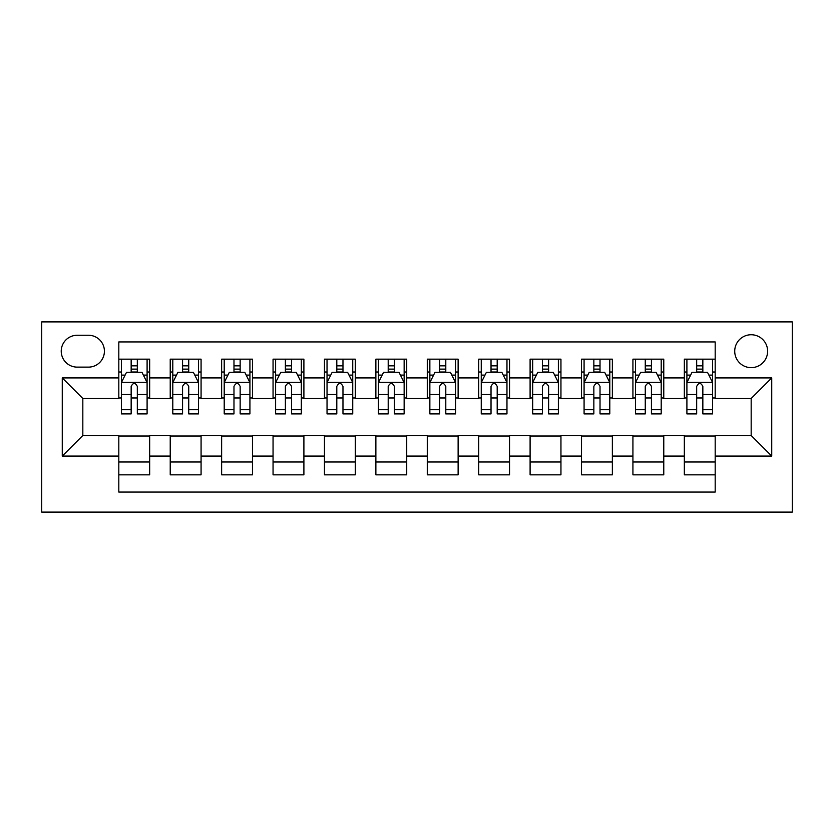 <?xml version="1.0" encoding="UTF-8"?>
<svg xmlns="http://www.w3.org/2000/svg" width="834" height="834" viewBox="0 0 834 834"><rect width="100%" height="100%" fill="white"/><g stroke="black" fill="none" stroke-linecap="round" stroke-linejoin="round"><path stroke-width="1.25" d="M751.173 334.747A16.451 16.451 0 0 0 734.723 351.197A16.451 16.451 0 0 0 751.173 367.648A16.451 16.451 0 0 0 767.624 351.197A16.451 16.451 0 0 0 751.173 334.747M41.7 512.107L792.3 512.107L792.3 321.893L41.7 321.893L41.7 512.107M715.186 359.162L684.339 359.162L684.339 377.927L663.77 377.927L663.77 398.496L684.339 398.496L684.339 377.927M663.77 377.927L663.77 359.162L632.923 359.162L632.923 377.927L612.365 377.927L612.365 398.496L632.923 398.496L632.923 377.927M612.365 377.927L612.365 359.162L581.517 359.162L581.517 377.927L560.948 377.927L560.948 398.496L581.517 398.496L581.517 377.927M560.948 377.927L560.948 359.162L530.101 359.162L530.101 377.927L509.543 377.927L509.543 398.496L530.101 398.496L530.101 377.927M509.543 377.927L509.543 359.162L478.695 359.162L478.695 377.927L458.127 377.927L458.127 398.496L478.695 398.496L478.695 377.927M458.127 377.927L458.127 359.162L427.279 359.162L427.279 377.927L406.721 377.927L406.721 398.496L427.279 398.496L427.279 377.927M406.721 377.927L406.721 359.162L375.873 359.162L375.873 377.927L355.305 377.927L355.305 398.496L375.873 398.496L375.873 377.927M355.305 377.927L355.305 359.162L324.457 359.162L324.457 377.927L303.899 377.927L303.899 398.496L324.457 398.496L324.457 377.927M303.899 377.927L303.899 359.162L273.052 359.162L273.052 377.927L252.483 377.927L252.483 398.496L273.052 398.496L273.052 377.927M252.483 377.927L252.483 359.162L221.635 359.162L221.635 377.927L201.077 377.927L201.077 398.496L221.635 398.496L221.635 377.927M201.077 377.927L201.077 359.162L170.23 359.162L170.23 398.496L149.661 398.496L149.661 359.162L118.814 359.162M118.814 474.838L149.661 474.838L149.661 435.504L170.23 435.504L170.23 474.838L201.077 474.838L201.077 435.504L221.635 435.504L221.635 456.073L201.077 456.073M221.635 456.073L221.635 474.838L252.483 474.838L252.483 435.504L273.052 435.504L273.052 456.073L252.483 456.073M273.052 456.073L273.052 474.838L303.899 474.838L303.899 435.504L324.457 435.504L324.457 456.073L303.899 456.073M324.457 456.073L324.457 474.838L355.305 474.838L355.305 435.504L375.873 435.504L375.873 456.073L355.305 456.073M375.873 456.073L375.873 474.838L406.721 474.838L406.721 435.504L427.279 435.504L427.279 456.073L406.721 456.073M427.279 456.073L427.279 474.838L458.127 474.838L458.127 435.504L478.695 435.504L478.695 456.073L458.127 456.073M478.695 456.073L478.695 474.838L509.543 474.838L509.543 435.504L530.101 435.504L530.101 456.073L509.543 456.073M530.101 456.073L530.101 474.838L560.948 474.838L560.948 435.504L581.517 435.504L581.517 456.073L560.948 456.073M581.517 456.073L581.517 474.838L612.365 474.838L612.365 435.504L632.923 435.504L632.923 456.073L612.365 456.073M632.923 456.073L632.923 474.838L663.77 474.838L663.77 435.504L684.339 435.504L684.339 456.073L663.77 456.073M77.176 367.127L88.487 367.127A15.94 15.94 0 0 0 104.417 351.197A15.94 15.94 0 0 0 88.487 335.258L77.176 335.258A15.94 15.94 0 0 0 61.236 351.197A15.94 15.94 0 0 0 77.176 367.127M715.186 377.927L715.186 341.94L118.814 341.94L118.814 398.496L82.827 398.496L82.827 435.504L118.814 435.504L118.814 492.06L715.186 492.06L715.186 435.504L751.173 435.504L751.173 398.496L715.186 398.496L715.186 377.927L771.731 377.927L771.731 456.073L715.186 456.073M118.814 456.073L62.269 456.073L62.269 377.927L118.814 377.927M684.339 456.073L684.339 474.838L715.186 474.838M118.814 372.016L121.389 372.016M131.157 372.016L137.329 372.016M147.097 372.016L149.661 372.016M118.814 397.974L121.389 397.974M131.157 397.974L137.329 397.974M147.097 397.974L149.661 397.974M118.814 436.026L149.661 436.026M118.814 461.984L149.661 461.984M170.23 397.974L172.794 397.974M182.563 397.974L188.734 397.974M198.502 397.974L201.077 397.974M170.23 372.016L172.794 372.016M182.563 372.016L188.734 372.016M198.502 372.016L201.077 372.016M170.23 436.026L201.077 436.026M170.23 461.984L201.077 461.984M221.635 436.026L252.483 436.026M221.635 461.984L252.483 461.984M221.635 372.016L224.21 372.016M233.979 372.016L240.15 372.016M249.919 372.016L252.483 372.016M221.635 397.974L224.21 397.974M233.979 397.974L240.15 397.974M249.919 397.974L252.483 397.974M273.052 436.026L303.899 436.026M273.052 461.984L303.899 461.984M273.052 372.016L275.616 372.016M285.384 372.016L291.556 372.016M301.324 372.016L303.899 372.016M273.052 397.974L275.616 397.974M285.384 397.974L291.556 397.974M301.324 397.974L303.899 397.974M324.457 436.026L355.305 436.026M324.457 461.984L355.305 461.984M324.457 372.016L327.032 372.016M336.8 372.016L342.972 372.016M352.74 372.016L355.305 372.016M324.457 397.974L327.032 397.974M336.8 397.974L342.972 397.974M352.74 397.974L355.305 397.974M375.873 436.026L406.721 436.026M375.873 461.984L406.721 461.984M375.873 372.016L378.438 372.016M388.206 372.016L394.378 372.016M404.146 372.016L406.721 372.016M375.873 397.974L378.438 397.974M388.206 397.974L394.378 397.974M404.146 397.974L406.721 397.974M427.279 436.026L458.127 436.026M427.279 461.984L458.127 461.984M427.279 372.016L429.854 372.016M439.622 372.016L445.794 372.016M455.562 372.016L458.127 372.016M427.279 397.974L429.854 397.974M439.622 397.974L445.794 397.974M455.562 397.974L458.127 397.974M478.695 436.026L509.543 436.026M478.695 461.984L509.543 461.984M478.695 372.016L481.26 372.016M491.028 372.016L497.2 372.016M506.968 372.016L509.543 372.016M478.695 397.974L481.26 397.974M491.028 397.974L497.2 397.974M506.968 397.974L509.543 397.974M530.101 436.026L560.948 436.026M530.101 461.984L560.948 461.984M530.101 372.016L532.676 372.016M542.444 372.016L548.616 372.016M558.384 372.016L560.948 372.016M530.101 397.974L532.676 397.974M542.444 397.974L548.616 397.974M558.384 397.974L560.948 397.974M581.517 436.026L612.365 436.026M581.517 461.984L612.365 461.984M581.517 372.016L584.081 372.016M593.85 372.016L600.021 372.016M609.79 372.016L612.365 372.016M581.517 397.974L584.081 397.974M593.85 397.974L600.021 397.974M609.79 397.974L612.365 397.974M632.923 436.026L663.77 436.026M632.923 461.984L663.77 461.984M632.923 372.016L635.498 372.016M645.266 372.016L651.437 372.016M661.206 372.016L663.77 372.016M632.923 397.974L635.498 397.974M645.266 397.974L651.437 397.974M661.206 397.974L663.77 397.974M684.339 436.026L715.186 436.026M684.339 461.984L715.186 461.984M684.339 372.016L686.903 372.016M696.671 372.016L702.843 372.016M712.611 372.016L715.186 372.016M684.339 397.974L686.903 397.974M696.671 397.974L702.843 397.974M712.611 397.974L715.186 397.974M82.827 398.496L62.269 377.927M82.827 435.504L62.269 456.073M771.731 377.927L751.173 398.496M771.731 456.073L751.173 435.504M137.329 365.845L131.157 365.845M147.097 409.723L137.329 409.723L137.329 413.914L147.097 413.914L147.097 382.556L141.947 372.277L126.528 372.277L121.389 382.556L121.389 413.914L131.157 413.914L131.157 409.723L121.389 409.723M121.389 382.556L121.389 359.162M147.097 382.556L147.097 359.162M131.157 372.277L131.157 359.162M137.329 359.162L137.329 372.277M137.329 409.723L137.329 386.413C135.275 382.452 133.211 382.452 131.157 386.413L131.157 409.723M188.734 365.845L182.563 365.845M198.502 409.723L188.734 409.723L188.734 413.914L198.502 413.914L198.502 382.556L193.363 372.277L177.934 372.277L172.794 382.556L172.794 413.914L182.563 413.914L182.563 409.723L172.794 409.723M172.794 382.556L172.794 359.162M198.502 382.556L198.502 359.162M182.563 372.277L182.563 359.162M188.734 359.162L188.734 372.277M188.734 409.723L188.734 386.413C186.68 382.452 184.627 382.452 182.563 386.413L182.563 409.723M240.15 365.845L233.979 365.845M249.919 409.723L240.15 409.723L240.15 413.914L249.919 413.914L249.919 382.556L244.769 372.277L229.35 372.277L224.21 382.556L224.21 413.914L233.979 413.914L233.979 409.723L224.21 409.723M224.21 382.556L224.21 359.162M249.919 382.556L249.919 359.162M233.979 372.277L233.979 359.162M240.15 359.162L240.15 372.277M240.15 409.723L240.15 386.413C238.097 382.452 236.032 382.452 233.979 386.413L233.979 409.723M291.556 365.845L285.384 365.845M301.324 409.723L291.556 409.723L291.556 413.914L301.324 413.914L301.324 382.556L296.185 372.277L280.766 372.277L275.616 382.556L275.616 413.914L285.384 413.914L285.384 409.723L275.616 409.723M275.616 382.556L275.616 359.162M301.324 382.556L301.324 359.162M285.384 372.277L285.384 359.162M291.556 359.162L291.556 372.277M291.556 409.723L291.556 386.413C289.502 382.452 287.449 382.452 285.384 386.413L285.384 409.723M342.972 365.845L336.8 365.845M352.74 409.723L342.972 409.723L342.972 413.914L352.74 413.914L352.74 382.556L347.59 372.277L332.172 372.277L327.032 382.556L327.032 413.914L336.8 413.914L336.8 409.723L327.032 409.723M327.032 382.556L327.032 359.162M352.74 382.556L352.74 359.162M336.8 372.277L336.8 359.162M342.972 359.162L342.972 372.277M342.972 409.723L342.972 386.413C340.918 382.452 338.854 382.452 336.8 386.413L336.8 409.723M394.378 365.845L388.206 365.845M404.146 409.723L394.378 409.723L394.378 413.914L404.146 413.914L404.146 382.556L399.006 372.277L383.588 372.277L378.438 382.556L378.438 413.914L388.206 413.914L388.206 409.723L378.438 409.723M378.438 382.556L378.438 359.162M404.146 382.556L404.146 359.162M388.206 372.277L388.206 359.162M394.378 359.162L394.378 372.277M394.378 409.723L394.378 386.413C392.324 382.452 390.27 382.452 388.206 386.413L388.206 409.723M445.794 365.845L439.622 365.845M455.562 409.723L445.794 409.723L445.794 413.914L455.562 413.914L455.562 382.556L450.412 372.277L434.994 372.277L429.854 382.556L429.854 413.914L439.622 413.914L439.622 409.723L429.854 409.723M429.854 382.556L429.854 359.162M455.562 382.556L455.562 359.162M439.622 372.277L439.622 359.162M445.794 359.162L445.794 372.277M445.794 409.723L445.794 386.413C443.74 382.452 441.676 382.452 439.622 386.413L439.622 409.723M497.2 365.845L491.028 365.845M506.968 409.723L497.2 409.723L497.2 413.914L506.968 413.914L506.968 382.556L501.828 372.277L486.41 372.277L481.26 382.556L481.26 413.914L491.028 413.914L491.028 409.723L481.26 409.723M481.26 382.556L481.26 359.162M506.968 382.556L506.968 359.162M491.028 372.277L491.028 359.162M497.2 359.162L497.2 372.277M497.2 409.723L497.2 386.413C495.146 382.452 493.092 382.452 491.028 386.413L491.028 409.723M548.616 365.845L542.444 365.845M558.384 409.723L548.616 409.723L548.616 413.914L558.384 413.914L558.384 382.556L553.234 372.277L537.815 372.277L532.676 382.556L532.676 413.914L542.444 413.914L542.444 409.723L532.676 409.723M532.676 382.556L532.676 359.162M558.384 382.556L558.384 359.162M542.444 372.277L542.444 359.162M548.616 359.162L548.616 372.277M548.616 409.723L548.616 386.413C546.562 382.452 544.498 382.452 542.444 386.413L542.444 409.723M600.021 365.845L593.85 365.845M609.79 409.723L600.021 409.723L600.021 413.914L609.79 413.914L609.79 382.556L604.65 372.277L589.231 372.277L584.081 382.556L584.081 413.914L593.85 413.914L593.85 409.723L584.081 409.723M584.081 382.556L584.081 359.162M609.79 382.556L609.79 359.162M593.85 372.277L593.85 359.162M600.021 359.162L600.021 372.277M600.021 409.723L600.021 386.413C597.968 382.452 595.914 382.452 593.85 386.413L593.85 409.723M651.437 365.845L645.266 365.845M661.206 409.723L651.437 409.723L651.437 413.914L661.206 413.914L661.206 382.556L656.066 372.277L640.637 372.277L635.498 382.556L635.498 413.914L645.266 413.914L645.266 409.723L635.498 409.723M635.498 382.556L635.498 359.162M661.206 382.556L661.206 359.162M645.266 372.277L645.266 359.162M651.437 359.162L651.437 372.277M651.437 409.723L651.437 386.413C649.384 382.452 647.32 382.452 645.266 386.413L645.266 409.723M702.843 365.845L696.671 365.845M712.611 409.723L702.843 409.723L702.843 413.914L712.611 413.914L712.611 382.556L707.472 372.277L692.053 372.277L686.903 382.556L686.903 413.914L696.671 413.914L696.671 409.723L686.903 409.723M686.903 382.556L686.903 359.162M712.611 382.556L712.611 359.162M696.671 372.277L696.671 359.162M702.843 359.162L702.843 372.277M702.843 409.723L702.843 386.413C700.789 382.452 698.736 382.452 696.671 386.413L696.671 409.723M170.23 456.073L149.661 456.073M170.23 377.927L149.661 377.927M146.961 382.295L121.514 382.295M121.389 375.102L125.11 375.102M143.365 375.102L147.097 375.102M131.157 394.472L121.389 394.472M147.097 394.472L137.329 394.472M137.329 369.118L131.157 369.118M198.377 382.295L172.93 382.295M172.794 375.102L176.527 375.102M194.781 375.102L198.502 375.102M182.563 394.472L172.794 394.472M198.502 394.472L188.734 394.472M188.734 369.118L182.563 369.118M249.783 382.295L224.336 382.295M224.21 375.102L227.932 375.102M246.186 375.102L249.919 375.102M233.979 394.472L224.21 394.472M249.919 394.472L240.15 394.472M240.15 369.118L233.979 369.118M301.199 382.295L275.752 382.295M275.616 375.102L279.348 375.102M297.602 375.102L301.324 375.102M285.384 394.472L275.616 394.472M301.324 394.472L291.556 394.472M291.556 369.118L285.384 369.118M352.605 382.295L327.157 382.295M327.032 375.102L330.754 375.102M349.008 375.102L352.74 375.102M336.8 394.472L327.032 394.472M352.74 394.472L342.972 394.472M342.972 369.118L336.8 369.118M404.021 382.295L378.573 382.295M378.438 375.102L382.17 375.102M400.424 375.102L404.146 375.102M388.206 394.472L378.438 394.472M404.146 394.472L394.378 394.472M394.378 369.118L388.206 369.118M455.427 382.295L429.979 382.295M429.854 375.102L433.576 375.102M451.83 375.102L455.562 375.102M439.622 394.472L429.854 394.472M455.562 394.472L445.794 394.472M445.794 369.118L439.622 369.118M506.843 382.295L481.395 382.295M481.26 375.102L484.992 375.102M503.246 375.102L506.968 375.102M491.028 394.472L481.26 394.472M506.968 394.472L497.2 394.472M497.2 369.118L491.028 369.118M558.248 382.295L532.801 382.295M532.676 375.102L536.398 375.102M554.652 375.102L558.384 375.102M542.444 394.472L532.676 394.472M558.384 394.472L548.616 394.472M548.616 369.118L542.444 369.118M609.664 382.295L584.217 382.295M584.081 375.102L587.814 375.102M606.068 375.102L609.79 375.102M593.85 394.472L584.081 394.472M609.79 394.472L600.021 394.472M600.021 369.118L593.85 369.118M661.07 382.295L635.623 382.295M635.498 375.102L639.219 375.102M657.473 375.102L661.206 375.102M645.266 394.472L635.498 394.472M661.206 394.472L651.437 394.472M651.437 369.118L645.266 369.118M712.486 382.295L687.039 382.295M686.903 375.102L690.635 375.102M708.89 375.102L712.611 375.102M696.671 394.472L686.903 394.472M712.611 394.472L702.843 394.472M702.843 369.118L696.671 369.118"/></g></svg>
